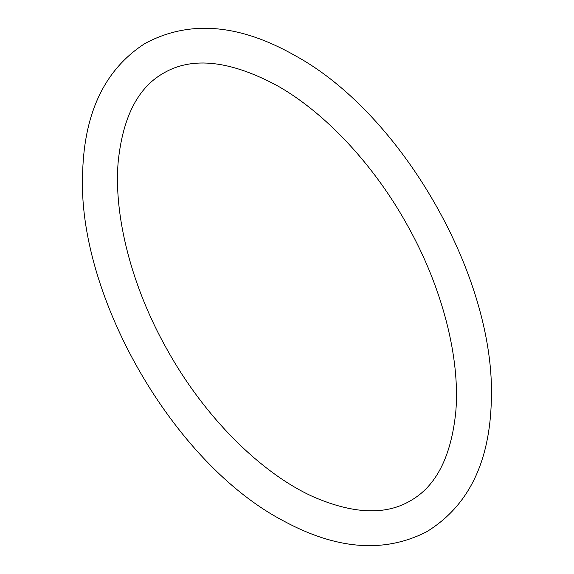 <?xml version="1.0" encoding="UTF-8"?>
<svg xmlns="http://www.w3.org/2000/svg" width="574" height="574" viewBox="0 0 574 574"><rect width="100%" height="100%" fill="white"/><g stroke="black" fill="none" stroke-linecap="round" stroke-linejoin="round"><path stroke-width="0.43" stroke-dasharray="2.87 2.15" d=""/><path stroke-width="0.86" d="M278.239 86.229C326.068 113.516 374.894 165.943 408.171 226.701C442.626 288.55 460.24 358.233 455.828 411.407C451.322 456.438 436.19 486.228 410.424 500.772C385.678 515.395 353.347 514.089 313.433 496.862C260.912 473.306 204.1 416.645 166.747 348.935C131.503 286.354 113.501 215.494 118.194 161.732C122.822 117.118 137.932 87.585 163.533 73.135C192.534 56.152 230.77 60.514 278.239 86.229M295.718 55.958C400.824 113.387 495.706 275.986 491.344 399.999C489.887 462.343 468.298 506.275 426.59 531.789C384.422 553.336 336.83 549.763 283.814 521.077C172.86 463.304 76.572 294.426 82.656 172.028C84.45 112.059 105.157 69.253 144.77 43.617C189.09 19.667 239.401 23.778 295.718 55.958"/></g></svg>
